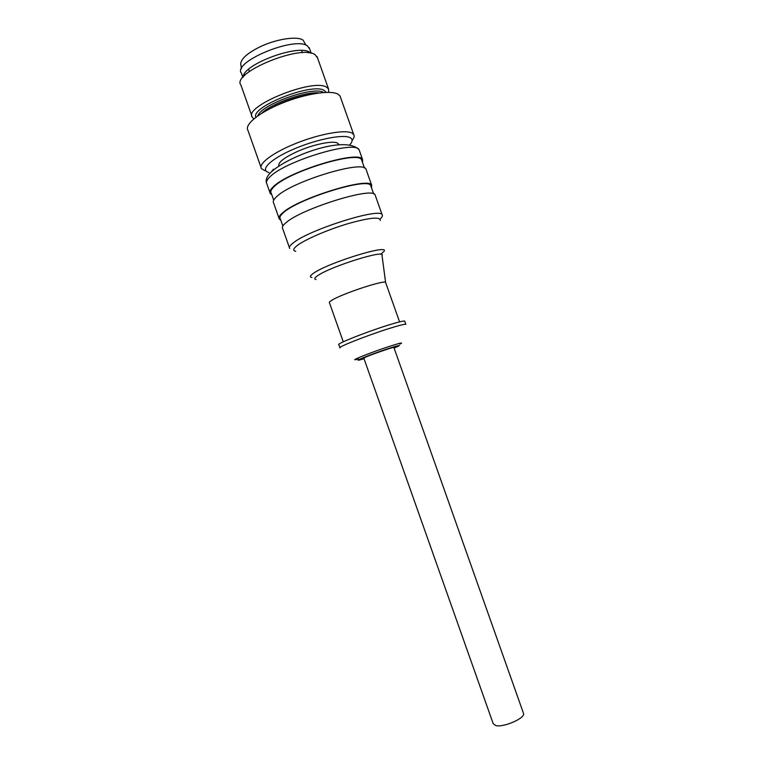 <?xml version="1.0" encoding="UTF-8"?>
<svg xmlns="http://www.w3.org/2000/svg" width="764" height="764" viewBox="0 0 764 764"><rect width="100%" height="100%" fill="white"/><g stroke="black" fill="none" stroke-linecap="round" stroke-linejoin="round"><path stroke-width="1.15" d="M243.181 77.097C242.608 64.501 298.877 43.558 309.754 52.382L310.767 53.165M251.881 116.052L240.975 85.215C230.604 73.134 301.436 43.806 315.169 54.741L317.595 58.093M366.367 170.276L365.956 169.092C362.938 159.81 291.752 181.545 276.721 196.606C273.617 199.423 272.605 201.591 273.665 203.081L278.927 217.988M371.533 187.877L371.638 185.136C368.878 176.56 297.759 198.535 282.489 212.936C279.357 215.639 278.287 217.673 279.309 219.048L280.732 220.022M349.711 144.931C352.844 141.464 352.882 138.991 349.807 137.51C342.616 134.015 315.207 139.64 292.66 149.563C270.007 159.428 259.54 170.2 268.928 172.559M264.888 170.678L261.469 168.624C257.965 163.84 273.264 152.361 296.47 143.174C319.61 133.948 344.669 129.469 351.736 132.946L353.665 134.454C354.658 135.992 354.143 137.988 352.099 140.433M340.018 347.887C336.733 347.458 366.682 335.577 388.656 328.663C398.875 325.454 404.605 324.003 405.846 324.308L404.796 321.348M380.711 254.316L384.082 251.289C389.621 243.773 328.253 262.692 313.641 273.178C310.003 275.661 309.42 277.103 311.903 277.485M380.262 220.471C380.357 216.508 369.528 217.597 347.782 223.728C327.584 229.754 305.228 239.438 297.301 245.473C293.175 248.653 292.65 250.602 295.735 251.318M242.904 77.441L241.414 73.248C232.094 62.056 294.933 35.889 307.472 45.945L309.716 49.077M309.239 52.086L308.866 52.869M244.48 75.674L243.697 75.302M338.681 143.966L338.987 144.835L337.277 142.935C332.283 140.528 313.116 144.52 297.731 151.339C284.237 157.518 277.943 162.379 278.831 165.922M380.023 219.039C382.21 217.11 382.907 215.658 382.115 214.674C379.803 207.397 308.828 229.811 293.128 242.99C289.909 245.473 288.763 247.288 289.699 248.424M385.715 282.785L385.6 282.441C384.588 279.719 342.473 293.605 332.006 300.147C329.819 301.446 328.969 302.305 329.437 302.716L343.275 341.814M399.572 321.873L385.6 282.441L382.038 255.539C386.785 248.921 331.156 266.168 317.767 275.603C314.434 277.838 313.861 279.127 316.048 279.481M339.932 347.649L338.882 344.688C335.577 344.182 365.498 332.235 387.491 325.368C397.71 322.179 403.449 320.756 404.7 321.1M375.42 195.804L375.057 194.772C372.44 186.617 301.369 208.734 285.956 222.735C282.795 225.37 281.706 227.328 282.69 228.627L289.375 247.526M244.919 75.073L244.05 74.566L244.919 75.073M253.896 118.859L252.349 117.379C242.465 106.693 313.46 77.727 326.706 87.277L328.51 88.901L328.73 92.358M362.021 161.051L361.592 159.838C358.469 150.346 288.782 171.47 274.171 186.597C271.153 189.443 270.169 191.63 271.239 193.177L273.713 200.168M393.89 347.515L393.871 347.439C393.555 346.875 371.447 354.477 365.44 357.227L363.826 358.163L493.2 723.67L495.836 725.599C503.562 727.634 525.126 718.246 523.579 713.576L523.369 712.984M340.591 97.572L340.028 95.987L337.984 94.173C330.621 89.865 305.361 93.724 282.279 103.092C259.13 112.413 244.136 124.733 247.947 130.357L261.002 167.287M371.065 186.569L370.693 185.509C367.962 177.114 298.39 198.611 283.406 212.707C280.321 215.362 279.271 217.368 280.264 218.714L282.852 226.02M362.547 162.522L362.537 159.466C359.376 149.763 288.143 171.356 273.254 186.808C270.179 189.701 269.186 191.936 270.275 193.512L271.764 194.667M240.918 65.207L240.67 63.746C241.281 58.551 247.737 52.917 260.056 46.814C276.377 38.945 297.339 35.832 303.127 40.167L305.247 43.93M308.503 51.742L308.073 52.792L308.522 51.751M358.459 358.918C345.347 362.671 369.289 352.93 389.468 346.378C400.575 342.807 404.013 342.071 399.801 344.153M255.854 117.284C250.439 106.721 312.734 82.235 324.318 90.505L326.209 92.368M273.588 169.15L271.497 171.613M359.586 151.129L359.128 149.849C355.814 139.716 284.533 161.166 269.787 177.019C266.741 179.979 265.776 182.29 266.884 183.933L269.854 192.308M394.081 348.059C402.628 344.468 400.833 344.612 388.685 348.47C368.697 354.993 347.486 363.855 364.017 358.708M305.313 95.595C294.455 97.973 284.055 101.65 274.123 106.645M261.66 113.32C271.659 103.293 305.123 91.441 319.209 92.941M323.812 92.492C313.641 85.721 261.441 104.21 257.793 115.87M309.229 47.693L311.206 53.251M362.537 159.466L359.128 149.849C344.994 134.177 284.132 157.632 269.425 173.81C266.55 177.267 265.576 180.361 266.512 183.102M317.06 56.584L328.51 88.901M340.028 95.987L353.665 134.454M301.599 50.51L302.382 52.706M303.127 40.167L305.963 45.191M240.67 63.746L241.491 68.684M248.634 69.266L249.417 71.463M370.693 185.509L373.653 193.865M393.871 347.439L523.579 713.576M361.592 159.838L364.485 168.013M382.115 214.674L375.057 194.772M270.236 108.536C283.024 101.555 296.432 96.847 310.461 94.421M371.638 185.136L365.956 169.092"/></g></svg>
